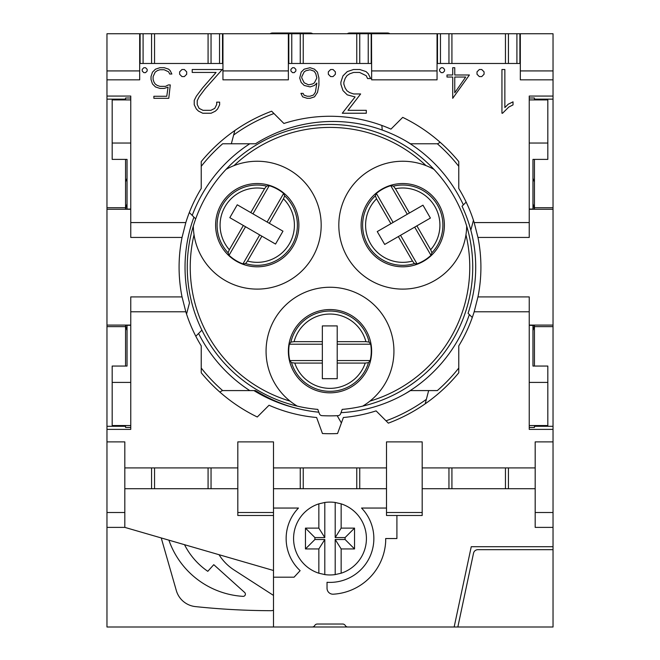 <?xml version="1.0" encoding="UTF-8"?>
<svg xmlns="http://www.w3.org/2000/svg" width="660" height="660" viewBox="0 0 660 660"><rect width="100%" height="100%" fill="white"/><g stroke="black" fill="none" stroke-linecap="round" stroke-linejoin="round"><path stroke-width="0.99" d="M297.289 406.123A63.938 63.938 0 0 1 281.209 309.87A63.938 63.938 0 0 1 378.79 309.87A63.938 63.938 0 0 1 362.711 406.123A142.742 142.742 0 0 1 342.193 409.398L340.626 413.696A2.97 2.97 0 0 1 337.994 415.651A148.69 148.69 0 0 1 322.006 415.651A2.97 2.97 0 0 1 319.374 413.696L317.807 409.398A142.742 142.742 0 0 1 193.322 226.042A63.938 63.938 0 0 0 268.637 288.09A63.938 63.938 0 0 0 317.427 203.577A63.938 63.938 0 0 0 226.034 169.381A142.742 142.742 0 0 0 193.322 226.042M261.88 236.181L229.82 217.668L237.253 204.79L282.967 231.181L275.534 244.06L261.88 236.181L247.525 261.055L245.57 263.587L242.962 263.893A41.275 41.275 0 0 1 229.036 255.304L228.079 252.763L229.342 249.727L243.342 225.472M472.279 317.493L468.064 313.269A142.742 142.742 0 0 0 462.041 206.217L466.158 202.1M340.997 412.673A145.712 145.712 0 0 0 404.712 394.012A147.196 147.196 0 0 0 469.359 314.572M410.446 390.588A145.712 145.712 0 0 1 404.712 394.012L410.446 390.588L437.332 390.588A163.556 163.556 0 0 0 458.766 368.024M201.234 368.024A163.556 163.556 0 0 0 222.667 390.588L255.502 390.588A145.712 145.712 0 0 0 318.829 412.203M466.678 226.042A142.742 142.742 0 0 0 433.966 169.381A63.938 63.938 0 0 0 342.573 203.577A63.938 63.938 0 0 0 391.363 288.09A63.938 63.938 0 0 0 466.678 226.042A142.742 142.742 0 0 1 362.711 406.123M322.344 363.082L322.344 325.908L337.21 325.908L337.21 344.198L370.673 344.198A41.275 41.275 0 0 1 370.194 360.558L368.47 362.653L365.219 363.082L337.21 363.082L337.21 378.691L322.344 378.691L322.344 363.082L294.781 363.082L291.53 362.653L289.806 360.558L322.344 360.558M337.21 341.674L365.929 341.674L369.105 342.103L370.673 344.198M426.36 399.333A163.556 163.556 0 0 1 386.042 420.832M330 392.824A41.63 41.63 0 0 1 293.947 330.371A41.63 41.63 0 0 1 366.052 330.371A41.63 41.63 0 0 1 330 392.824M245.528 226.735L229.036 255.304M259.693 234.919L242.962 263.893M189.329 212.528L195.682 218.889M289.806 360.558A41.275 41.275 0 0 1 289.327 344.198L290.895 342.103L294.071 341.674L322.344 341.674M289.327 344.198L322.344 344.198M409.447 212.982L422.969 205.177L430.403 218.056L416.881 225.86L430.658 249.727L431.92 252.763L430.963 255.304A41.275 41.275 0 0 1 417.037 263.893L414.43 263.587L412.475 261.055L398.343 236.569L384.689 244.447L377.256 231.569L390.91 223.69L376.546 198.817L375.334 195.855L376.365 193.446A41.275 41.275 0 0 1 390.769 185.683L393.451 186.128L395.447 188.727L409.447 212.982L407.261 214.244L390.769 185.683M221.191 204.361A41.63 41.63 0 0 1 293.304 204.361A41.63 41.63 0 0 1 257.243 266.805A41.63 41.63 0 0 1 221.191 204.361M233.648 135.019A163.556 163.556 0 0 1 273.958 113.528M337.21 344.198L337.21 363.082M337.21 360.558L370.194 360.558M250.775 212.594L264.553 188.727L266.549 186.128L269.23 185.683A41.275 41.275 0 0 1 283.635 193.446L284.666 195.855L283.453 198.817L269.313 223.303M417.037 263.893L400.529 235.298L398.343 236.569M283.635 193.446L267.127 222.04M458.766 166.337A163.556 163.556 0 0 0 437.332 143.773L410.446 143.773A145.786 145.744 89.3 0 0 404.712 140.349A145.712 145.712 0 0 0 255.502 143.773L222.667 143.773A163.556 163.556 0 0 0 201.234 166.337M463.369 204.889A147.196 147.196 0 0 0 404.712 140.349M269.23 185.683L252.962 213.865M430.963 255.304L414.695 227.123L400.529 235.298M390.91 223.69L407.261 214.244M249.769 143.773A147.196 147.196 0 0 0 192.208 215.407M201.902 330.149L198.577 333.473A147.196 147.196 0 0 0 249.769 390.588M393.096 222.428L376.365 193.446M198.577 333.473L195.814 336.237M438.809 204.361A41.63 41.63 0 0 1 402.757 266.805A41.63 41.63 0 0 1 366.696 204.361A41.63 41.63 0 0 1 438.809 204.361M416.881 225.86L414.695 227.123M433.966 169.381A142.742 142.742 0 0 0 226.034 169.381M473.443 220.267L470.836 230.183M428.662 390.588L425.18 403.829A166.526 166.526 0 0 1 388.352 423.151L376.093 410.883A150.917 150.917 0 0 1 343.382 417.499L337.549 433.537A166.526 166.526 0 0 1 322.451 433.537L316.618 417.499A150.917 150.917 0 0 1 269.041 405.24L257.284 416.996A166.526 166.526 0 0 1 201.234 372.776L201.234 345.889A150.917 150.917 0 0 1 185.823 311.784L130.762 311.784L130.762 429.388L106.969 429.388L106.969 70.917L139.681 70.917L139.681 33.742L139.813 63.484L222.816 63.484L222.948 33.742L222.948 70.917L288.37 70.917L288.37 33.742L288.494 63.484L371.506 63.484L371.506 33.742L371.629 70.917L437.052 70.917L437.052 33.742L437.184 63.484L520.187 63.484L520.319 33.742L520.319 79.835L553.03 79.835L553.03 325.099L529.237 325.099M341.393 422.978L337.186 415.693M295.152 407.897A144.969 144.969 0 0 1 253.935 390.588M222.535 390.481L219.821 392.048A166.526 166.526 0 0 1 201.234 372.776M186.549 314.053L189.494 302.866A144.969 144.969 0 0 1 193.941 217.148M231.346 143.773L234.828 130.531A166.526 166.526 0 0 1 271.648 111.21L283.907 123.478A150.917 150.917 0 0 1 390.959 129.121L402.715 117.364A166.526 166.526 0 0 1 458.766 161.584L458.766 188.471A150.917 150.917 0 0 1 474.177 222.577L477.955 237.443A150.917 150.917 0 0 1 477.955 296.917L474.177 311.784A150.917 150.917 0 0 1 458.766 345.889L458.766 372.776A166.526 166.526 0 0 1 388.352 423.151M381.843 125.45L382.239 130.053M437.464 143.88L440.179 142.312A166.526 166.526 0 0 1 458.766 161.584M273.496 488.722L386.504 488.722M359.741 488.722L359.741 467.907M454.757 74.993L469.4 74.993L452.719 98.307L452.719 77.03L447.002 77.03L447.002 74.993L452.719 74.993L452.719 67.708L454.757 67.708L454.757 74.993M184.519 544.698A71.371 71.371 0 0 0 207.793 571.321L213.774 564.679L244.645 592.474A2.228 2.228 0 0 1 243.02 596.36A84.01 84.01 0 0 1 168.894 540.169M151.024 76.568L152.476 72.163L155.471 69.184L159.868 67.708L164.233 67.708L168.638 69.16L170.189 70.661L171.864 74.027L169.711 74.027L168.597 71.8L164.15 69.746L159.951 69.746L157.336 70.603L155.149 72.171L153.095 76.667L153.095 79.456L154.036 82.203L155.306 84.133L157.22 85.412L159.951 86.361L165.544 86.361L168.399 84.925L170.272 84.925L168.779 98.307L153.871 98.307L153.871 96.269L166.765 96.269L168.077 87.136L164.233 88.399L159.868 88.399L155.471 86.938L152.476 83.944L151.024 79.53L151.024 76.568M273.496 570.496L124.814 527.381L124.814 441.886L106.969 441.886L106.969 429.388M124.814 488.722L208.081 488.722L208.081 467.907M422.185 488.722L508.423 488.722L508.423 467.907M505.453 488.722L505.453 467.907M301.785 76.692L301.785 77.946L304.194 82.805L308.632 84.843L312.716 83.903L314.432 82.805L316.841 77.987L315.744 73.582L314.111 71.173L309.994 69.778L305.91 70.735L304.194 71.833L301.785 76.692M184.363 69.514L186.697 71.857L186.697 74.25L184.363 76.593L181.97 76.593L179.636 74.25L179.636 71.857L181.97 69.514L184.363 69.514M501.946 113.231L501.946 69.514L504.859 69.514L504.859 107.58L508.192 104.222L513.026 101.838L513.026 104.907L508.761 107.06L502.565 113.231L501.946 113.231M290.911 71.024L290.911 69.349L292.545 67.708L294.22 67.708L295.853 69.349L295.853 71.024L294.22 72.658L292.545 72.658L290.911 71.024M106.969 79.835L139.681 79.835L139.681 70.917M366.308 110.319L366.308 113.231L342.284 113.231L355.096 96.946L347.242 94.842L342.969 90.577L340.89 84.299L340.89 82.137L342.969 75.85L347.242 71.618L353.529 69.514L359.766 69.514L366.052 71.593L368.272 73.738L370.664 78.556L367.587 78.556L366.193 75.702L359.593 72.435L353.644 72.435L349.742 73.796L347.012 75.595L345.188 78.325L343.852 82.261L343.852 84.166L345.188 88.069L347.012 90.832L349.742 92.631L353.644 93.959L360.64 93.959L348.01 110.319L366.308 110.319M396.907 515.485L396.907 538.535L385.679 538.535L385.679 541.505A55.753 55.753 0 0 1 333.325 594.19A5.948 5.948 0 0 1 327.03 588.25L327.03 582.293A43.865 43.865 0 0 0 361.54 508.052L386.504 508.052M273.496 610.211A7.433 7.433 0 0 1 270.831 610.698A743.432 743.432 0 0 1 195.426 606.598A22.3 22.3 0 0 1 176.327 590.568L161.238 537.941M219.037 554.705A49.063 49.063 0 0 0 234.085 569.992L273.496 595.411M318.912 77.971L318.912 85.198L317.501 92.392L314.515 96.838L310.068 98.307L307.123 98.307L302.643 96.838L300.927 93.374L303.097 93.374L303.996 95.122L307.222 96.236L309.994 96.236L313.5 95.04L315.406 92.161L316.841 83.069L314.474 85.437L310.068 86.906L304.153 85.437L301.166 82.45L299.714 78.053L301.166 72.138L304.153 69.176L310.068 67.708L314.474 69.176L317.46 72.138L318.912 77.971M273.496 441.886L237.814 441.886L237.814 512.515L273.496 512.515L273.496 441.886M130.762 425.527L112.175 425.527L112.175 366.052L127.042 366.052L127.042 325.281M437.184 33.742L520.187 33.742M441.227 67.708L442.901 67.708L444.535 69.349L444.535 71.024L442.901 72.658L441.227 72.658L439.593 71.024L439.593 69.349L441.227 67.708M273.496 508.052L298.46 508.052A43.865 43.865 0 0 0 300.135 570.653L294.063 577.187L273.496 577.187L273.496 627L312.155 627A2.97 2.97 0 0 0 314.729 625.515A2.97 2.97 0 0 1 317.311 624.03L342.688 624.03A2.97 2.97 0 0 1 345.271 625.515A2.97 2.97 0 0 0 347.845 627L454.154 627L471.248 546.711L553.03 546.711L553.03 627L106.969 627L106.969 512.515L124.814 512.515M328.325 71.857L330.652 69.514L333.044 69.514L335.379 71.857L335.379 74.25L333.044 76.593L330.652 76.593L328.325 74.25L328.325 71.857M216.686 104.544L216.686 102.143L219.64 102.143L219.64 104.767L217.569 109.032L215.399 111.152L211.134 113.231L202.736 113.231L198.495 111.119L196.333 108.991L194.23 104.725L194.23 100.394L196.333 96.212L202.513 87.994L216.084 72.435L192.208 72.435L192.208 69.514L222.263 69.514L205.243 88.638L199.18 96.715L197.216 100.7L197.216 104.544L199.122 108.388L202.991 110.319L210.903 110.319L214.748 108.38L216.686 104.544M532.958 203.808A212.619 212.619 0 0 1 534.443 208.783L534.443 159.382M143.855 72.658L142.222 71.024L142.222 69.349L143.855 67.708L145.53 67.708L147.163 69.349L147.163 71.024L145.53 72.658L143.855 72.658M288.494 33.742L371.506 33.742M477.955 237.443L529.237 237.443L529.237 96.055L553.03 96.055M130.762 97.993L125.557 97.993L125.557 99.148L106.969 99.148M553.03 99.148L534.443 99.148L534.443 97.993L529.237 97.993M237.814 512.515L237.814 515.485L273.496 515.485L273.496 512.515M222.948 70.917L222.948 79.835L288.37 79.835L288.37 70.917M347.284 33.742A4.463 4.463 0 0 1 349.75 33L387.436 33A4.463 4.463 0 0 1 389.903 33.742M139.813 33.742L222.816 33.742M553.03 325.099L553.03 441.886L535.186 441.886L535.186 512.515L553.03 512.515L553.03 546.711M553.03 527.381L535.186 527.381L535.186 512.515M303.237 488.722L303.237 467.907M125.557 181.838A221.546 221.546 0 0 1 127.042 178.357M305.464 548.938L305.464 528.124L318.846 528.124L324.802 537.57L314.911 537.57L314.911 539.5L324.802 539.5L318.846 548.938L305.464 548.938L314.911 539.5M305.464 528.124L314.911 537.57M481.734 76.593L479.341 76.593L477.007 74.25L477.007 71.857L479.341 69.514L481.734 69.514L484.069 71.857L484.069 74.25L481.734 76.593M529.237 222.577L474.177 222.577M437.052 70.917L437.052 79.835L371.629 79.835L371.629 70.917M106.969 96.055L130.762 96.055L130.762 237.443L182.044 237.443L185.823 222.577L130.762 222.577M185.823 222.577A150.917 150.917 0 0 1 201.234 188.471L201.234 161.584A166.526 166.526 0 0 1 271.648 111.21M520.319 70.917L553.03 70.917L553.03 79.835M553.03 429.388L529.237 429.388L529.237 311.784L474.177 311.784M237.814 467.907L124.814 467.907M386.504 467.907L273.496 467.907M535.186 467.907L422.185 467.907M465.696 77.03L454.757 77.03L454.757 92.771L465.696 77.03M130.762 209.08L125.557 209.08L125.557 207.718L106.969 207.718M130.762 209.261L106.969 209.261M448.948 488.722L448.948 467.907M341.154 548.938L335.197 539.5L345.089 539.5L345.089 537.57L335.197 537.57L341.154 528.124L354.536 528.124L354.536 548.938L341.154 548.938L341.154 573.21L335.197 574.588L335.197 539.5M451.918 488.722L451.918 467.907M529.237 325.281L534.443 325.578A212.619 212.619 0 0 1 532.958 330.553M125.557 425.527L125.557 427.441L130.762 427.441M125.557 426.286L106.969 426.286M422.185 512.515L422.185 441.886L386.504 441.886L386.504 512.515L422.185 512.515L422.185 515.485L386.504 515.485L386.504 512.515M127.042 209.08L127.042 159.382L112.175 159.382L112.175 99.907L130.762 99.907M529.237 311.784L529.237 296.917L477.955 296.917M553.03 209.261L529.237 209.261M529.237 382.412L547.825 382.412L547.825 425.527L529.237 425.527M553.03 70.917L553.03 33.742L520.319 33.742M139.681 33.742L106.969 33.742L106.969 70.917M288.37 33.742L222.948 33.742M437.052 33.742L371.629 33.742M208.081 488.722L237.814 488.722M505.453 33.742L505.453 63.484M154.547 33.742L154.547 63.484M151.577 33.742L151.577 63.484M534.443 325.281L534.443 326.642L553.03 326.642M318.846 528.124L318.846 503.852L324.802 502.474L324.802 537.57M273.496 577.187L273.496 515.485M553.03 549.681L477.881 549.681A4.463 4.463 0 0 0 473.517 553.22L457.834 627M529.237 99.907L547.825 99.907L547.825 159.382L532.958 159.382L532.958 209.08M532.958 325.281L532.958 366.052L547.825 366.052L547.825 382.412M341.154 573.21A36.432 36.432 0 0 0 341.154 503.852L341.154 528.124M335.197 574.588A36.432 36.432 0 0 1 324.802 574.588L318.846 573.21L318.846 548.938M318.846 503.852A36.432 36.432 0 0 0 318.846 573.21M324.802 502.474A36.432 36.432 0 0 1 335.197 502.474L341.154 503.852M303.237 33.742L303.237 63.484M553.03 512.515L553.03 441.886M106.969 326.642L125.557 326.642L125.557 325.281L130.762 325.281M130.762 325.099L106.969 325.099M270.097 33.742A4.463 4.463 0 0 1 272.563 33L310.25 33A4.463 4.463 0 0 1 312.716 33.742M154.547 488.722L154.547 467.907M532.958 178.357A221.546 221.546 0 0 1 534.443 181.838M300.259 488.722L300.259 467.907M356.763 488.722L356.763 467.907M547.825 143.03L529.237 143.03M151.577 488.722L151.577 467.907M130.762 143.03L112.175 143.03M451.918 33.742L451.918 63.484M448.948 33.742L448.948 63.484M211.051 488.722L211.051 467.907M125.557 326.642L125.557 366.052M185.823 311.784L182.044 296.917L130.762 296.917L130.762 311.784M182.044 296.917A150.917 150.917 0 0 1 182.044 237.443M127.042 330.553A212.619 212.619 0 0 1 125.557 325.578L125.557 325.281M529.237 427.441L534.443 427.441L534.443 425.527M553.03 426.286L534.443 426.286M125.557 209.08L125.557 208.783A212.619 212.619 0 0 1 127.042 203.808M106.969 441.886L106.969 512.515M211.051 33.742L211.051 63.484M208.081 33.742L208.081 63.484M112.175 382.412L130.762 382.412M508.423 488.722L535.186 488.722M354.536 548.938L345.089 539.5M356.763 33.742L356.763 63.484M553.03 207.718L534.443 207.718M534.443 99.907L534.443 99.148M354.536 528.124L345.089 537.57M324.802 539.5L324.802 574.588M335.197 537.57L335.197 502.474M124.814 527.381L106.969 527.381M508.423 33.742L508.423 63.484M534.443 366.052L534.443 326.642M125.557 99.148L125.557 99.907M125.557 159.382L125.557 207.718M359.741 33.742L359.741 63.484M300.259 33.742L300.259 63.484M534.443 209.08L529.237 209.08M194.04 234.795A139.763 139.763 0 0 0 290.07 401.123M365.219 363.082A37.175 37.175 0 0 1 294.781 363.082M395.447 188.727A37.175 37.175 0 0 1 430.658 249.727M229.342 249.727A37.175 37.175 0 0 1 264.553 188.727M412.475 261.055A37.175 37.175 0 0 1 376.546 198.817M369.93 401.123A139.763 139.763 0 0 0 465.96 234.795M283.453 198.817A37.175 37.175 0 0 1 247.525 261.055M294.071 341.674A37.175 37.175 0 0 1 365.929 341.674M426.03 165.627A139.763 139.763 0 0 0 233.97 165.627M228.079 252.763A40.144 40.144 0 0 1 266.549 186.128M284.666 195.855A40.144 40.144 0 0 1 245.57 263.587M368.47 362.653A40.144 40.144 0 0 1 291.53 362.653M290.895 342.103A40.144 40.144 0 0 1 369.105 342.103M393.451 186.128A40.144 40.144 0 0 1 431.92 252.763M414.43 263.587A40.144 40.144 0 0 1 375.334 195.855M288.799 33.742L288.799 63.484M291.769 33.742L291.769 63.484M219.541 33.742L219.541 63.484M222.519 33.742L222.519 63.484M519.89 33.742L519.89 63.484M437.481 33.742L437.481 63.484M516.912 33.742L516.912 63.484M440.459 33.742L440.459 63.484M140.11 33.742L140.11 63.484M143.088 33.742L143.088 63.484M371.2 33.742L371.2 63.484M368.23 33.742L368.23 63.484"/></g></svg>
